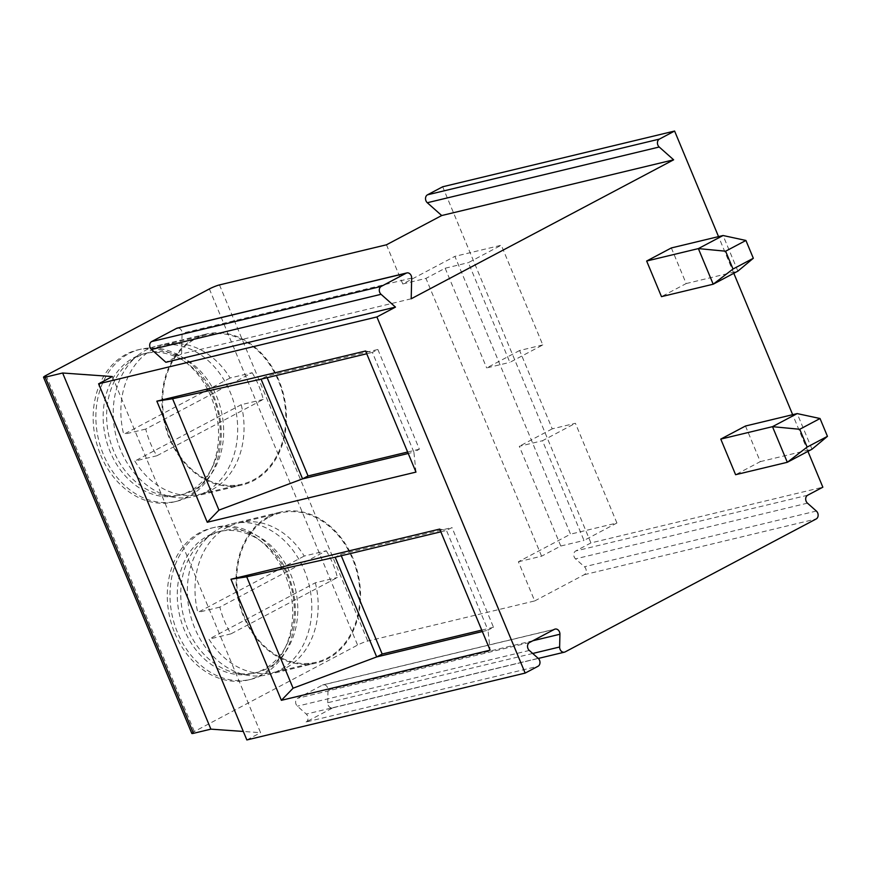 <?xml version="1.0" encoding="UTF-8"?>
<svg xmlns="http://www.w3.org/2000/svg" width="871" height="871" viewBox="0 0 871 871"><rect width="100%" height="100%" fill="white"/><g stroke="black" fill="none" stroke-linecap="round" stroke-linejoin="round"><path stroke-width="0.65" stroke-dasharray="4.36 3.27" d="M411.199 298.786L181.604 353.953L165.882 362.282M191.794 733.415A7.774 0.947 157.4 0 1 194.331 731.542L357.6 645.073A7.774 0.947 157.4 0 1 367.725 641.056L534.707 600.936L518.397 561.762L570.538 534.152L454.902 256.357L501.282 245.219L542.796 344.938L509.862 362.369L468.358 262.65L501.282 245.219M534.707 600.936L584.256 574.697A4.66 3.68 76.5 0 0 584.441 566.771L575.546 558.877A4.66 3.68 76.5 0 1 575.731 550.962L590.93 542.916L822.845 487.183M442.675 186.775L590.93 542.916M386.463 244.795L402.761 283.968L454.902 256.357M542.796 344.938L519.606 350.512L552.214 428.859L575.404 423.284L616.918 523.003L570.538 534.152M616.918 523.003L583.995 540.445L542.481 440.726L575.404 423.284M518.397 561.762L541.588 556.188L560.793 546.019L583.995 540.445M402.761 283.968L425.963 278.393L445.168 268.224L468.358 262.65M519.606 350.512L486.671 367.943L509.862 362.369M445.168 268.224L486.671 367.943M541.588 556.188L425.963 278.393M560.793 546.019L519.29 446.3L542.481 440.726M552.214 428.859L519.29 446.3M174.821 633.206A78.14 61.689 76.5 0 0 248.246 679.968A78.14 61.689 76.5 0 0 285.155 574.784A78.14 61.689 76.5 0 0 211.729 528.022A78.14 61.689 76.5 0 0 174.821 633.206M100.698 455.141A78.14 61.689 76.5 0 0 174.124 501.903A78.14 61.689 76.5 0 0 211.032 396.708A78.14 61.689 76.5 0 0 137.607 349.946A78.14 61.689 76.5 0 0 100.698 455.141M112.326 376.544L260.571 732.685L243.314 731.455M246.852 739.958L260.571 732.685M807.929 451.363L792.664 414.683M733.807 273.298L718.531 236.607M745.478 426.017L760.296 461.63L735.603 474.706M671.345 247.941L686.174 283.565L661.481 296.641M181.604 353.953L182.083 333.266A4.66 3.68 76.5 0 0 177.249 328.106M532.714 653.468L327.714 702.734A4.66 3.68 -103.5 0 0 332.548 707.894A4.66 3.68 -103.5 0 0 333.234 707.633L306.102 721.994L538.017 666.271M327.714 702.734L328.008 689.963A4.66 3.68 76.5 0 0 323.174 684.802A4.66 3.68 76.5 0 0 322.488 685.063L297.577 698.259A4.66 3.68 76.5 0 0 297.392 706.174L306.287 714.078A4.66 3.68 -103.5 0 1 306.102 721.994M760.296 461.63L812.012 449.207L797.194 413.594M686.174 283.565L737.889 271.131L723.072 235.518M482.349 631.54L488.01 630.179L490.101 650.169M440.846 531.822L446.496 530.461L451.984 527.554L340.67 554.304L335.183 557.211M439.703 529.078L446.496 530.461L488.01 630.179L493.498 627.272L451.984 527.554M493.498 627.272L481.75 630.103M341.269 555.752L340.67 554.304M415.979 472.093L413.888 452.114L408.227 453.475M377.862 349.489L419.376 449.207L413.888 452.114L372.374 352.396L377.862 349.489L266.548 376.239L261.06 379.146M365.58 351.002L372.374 352.396L366.724 353.757M419.376 449.207L407.628 452.027M267.147 377.676L266.548 376.239M287.855 574.131A78.14 61.689 -103.5 0 1 250.946 679.326A78.14 61.689 -103.5 0 1 177.521 632.564A78.14 61.689 76.5 0 1 214.44 527.369A78.14 61.689 76.5 0 1 287.855 574.131M252.84 673.512A72.935 57.584 -103.5 0 0 287.288 575.328A72.935 57.584 76.5 0 0 218.763 531.68A72.935 57.584 76.5 0 0 184.304 629.864A72.935 57.584 -103.5 0 0 252.84 673.512L256.314 672.684A72.935 57.584 -103.5 0 1 235.965 672.967A72.935 57.584 -103.5 0 1 187.788 629.036A72.935 57.584 76.5 0 1 203.977 539.835L212.045 533.433A77.563 61.231 76.5 0 0 194.821 628.285A77.563 61.231 -103.5 0 0 246.058 675.014A77.563 61.231 -103.5 0 0 267.702 674.698L316.445 662.983A77.563 61.231 -103.5 0 1 243.575 616.57A77.563 61.231 76.5 0 1 280.212 512.159A77.563 61.231 76.5 0 1 353.082 558.572A77.563 61.231 -103.5 0 1 316.445 662.983M218.763 531.68L222.236 530.853A72.935 57.584 76.5 0 1 290.762 574.501A72.935 57.584 -103.5 0 1 256.314 672.684M222.236 530.853A72.935 57.584 76.5 0 0 203.977 539.835M267.702 674.698A77.563 61.231 -103.5 0 0 304.338 570.287A77.563 61.231 76.5 0 0 231.457 523.874A77.563 61.231 76.5 0 0 212.045 533.433M269.052 517.232A76.757 60.611 -103.5 0 1 280.397 512.943A76.757 60.611 -103.5 0 1 355.172 566.041A76.757 60.611 -103.5 0 1 327.605 657.91A76.757 60.611 -103.5 0 1 316.26 662.21A76.757 60.611 -103.5 0 1 241.485 609.112A76.757 60.611 -103.5 0 1 269.052 517.232M326.266 550.777A76.757 60.611 -103.5 0 1 337.382 577.495L230.967 633.848A76.757 60.611 -103.5 0 1 219.851 607.131L326.266 550.777L304.229 556.068A76.757 60.611 -103.5 0 0 238.654 522.97A76.757 60.611 -103.5 0 0 227.309 527.271A76.757 60.611 -103.5 0 0 197.815 612.422L304.229 556.068M315.346 582.786A76.757 60.611 -103.5 0 1 285.862 667.948A76.757 60.611 -103.5 0 1 274.517 672.238A76.757 60.611 -103.5 0 1 208.931 639.14L315.346 582.786L337.382 577.495M219.851 607.131L197.815 612.422M230.967 633.848L208.931 639.14M213.733 396.065A78.14 61.689 -103.5 0 1 176.824 501.25A78.14 61.689 -103.5 0 1 103.399 454.488A78.14 61.689 76.5 0 1 140.318 349.304A78.14 61.689 76.5 0 1 213.733 396.065M178.718 495.447A72.935 57.584 -103.5 0 0 213.166 397.263A72.935 57.584 76.5 0 0 144.63 353.615A72.935 57.584 76.5 0 0 110.182 451.799A72.935 57.584 -103.5 0 0 178.718 495.447L182.191 494.608A72.935 57.584 -103.5 0 1 161.843 494.902A72.935 57.584 -103.5 0 1 113.666 450.96A72.935 57.584 76.5 0 1 129.855 361.759L137.923 355.357A77.563 61.231 76.5 0 0 120.699 450.22A77.563 61.231 -103.5 0 0 171.935 496.938A77.563 61.231 -103.5 0 0 193.58 496.633L242.323 484.918A77.563 61.231 -103.5 0 1 169.453 438.505A77.563 61.231 76.5 0 1 206.089 334.094A77.563 61.231 76.5 0 1 278.96 380.507A77.563 61.231 -103.5 0 1 242.323 484.918M144.63 353.615L148.114 352.777A72.935 57.584 76.5 0 1 216.639 396.425A72.935 57.584 -103.5 0 1 182.191 494.608M148.114 352.777A72.935 57.584 76.5 0 0 129.855 361.759M193.58 496.633A77.563 61.231 -103.5 0 0 230.216 392.222A77.563 61.231 76.5 0 0 157.335 345.809A77.563 61.231 76.5 0 0 137.923 355.357M194.93 339.167A76.757 60.611 -103.5 0 1 206.275 334.867A76.757 60.611 -103.5 0 1 281.05 387.965A76.757 60.611 -103.5 0 1 253.483 479.845A76.757 60.611 -103.5 0 1 242.138 484.145A76.757 60.611 -103.5 0 1 167.363 431.036A76.757 60.611 -103.5 0 1 194.93 339.167M252.144 372.712A76.757 60.611 -103.5 0 1 263.26 399.419L156.845 455.773A76.757 60.611 -103.5 0 1 145.729 429.065L252.144 372.712L230.107 378.003A76.757 60.611 -103.5 0 0 164.532 344.894A76.757 60.611 -103.5 0 0 153.176 349.195A76.757 60.611 -103.5 0 0 123.693 434.357L230.107 378.003M263.26 399.419L241.223 404.71A76.757 60.611 -103.5 0 1 211.74 489.872A76.757 60.611 -103.5 0 1 200.395 494.173A76.757 60.611 -103.5 0 1 134.809 461.064L156.845 455.773M241.223 404.71L134.809 461.064M145.729 429.065L123.693 434.357M219.481 284.915L367.725 641.056M209.356 288.943L357.6 645.073M46.087 375.401L194.331 731.542M411.678 278.099L182.083 333.266M807.646 495.24L575.731 550.962M807.461 503.155L575.546 558.877M816.356 511.048L584.441 566.771M584.256 574.697L816.171 518.974M333.234 707.633L565.148 651.9M538.202 658.345L306.287 714.078M529.307 650.452L297.392 706.174M529.492 642.537L297.577 698.259M554.402 629.341L322.488 685.063M532.878 640.74L328.008 689.963M323.174 684.802L555.088 629.08M332.548 707.894L538.311 658.443M248.246 679.968L250.946 679.326M211.729 528.022L214.44 527.369M235.965 672.967L246.058 675.014M231.457 523.874L280.212 512.159M280.397 512.943L238.654 522.97M316.26 662.21L274.517 672.238M174.124 501.903L176.824 501.25M137.607 349.946L140.318 349.304M161.843 494.902L171.935 496.938M157.335 345.809L206.089 334.094M206.275 334.867L164.532 344.894M242.138 484.145L200.395 494.173"/><path stroke-width="1.31" d="M718.531 236.607L674.6 131.042L659.401 139.099A4.66 3.68 76.5 0 0 659.216 147.014L673.631 159.807L441.706 215.54L386.463 244.795L219.481 284.915A7.774 0.947 157.4 0 0 209.356 288.943L46.087 375.401A7.774 0.947 157.4 0 0 43.55 377.274L191.794 733.415A7.774 0.947 157.4 0 0 193.482 733.328L210.88 729.147L62.636 373.006L45.238 377.187A7.774 0.947 157.4 0 1 43.55 377.274M673.631 159.807L411.199 298.786L411.678 278.099A4.66 3.68 76.5 0 0 406.844 272.939A4.66 3.68 76.5 0 0 406.158 273.2L381.248 286.396A4.66 3.68 76.5 0 0 381.063 294.311L395.478 307.104L165.882 362.282L151.467 349.478A4.66 3.68 76.5 0 1 151.652 341.563L176.563 328.367A4.66 3.68 76.5 0 1 177.249 328.106L406.844 272.939M395.478 307.104L376.903 316.946L98.608 383.817L112.326 376.544L62.636 373.006M441.706 215.54L427.302 202.736A4.66 3.68 -103.5 0 1 427.476 194.821L442.675 186.775L674.6 131.042M243.314 731.455L210.88 729.147M98.608 383.817L246.852 739.958L525.159 673.087L376.903 316.946M490.101 650.169L281.377 700.317L230.978 579.226L439.703 529.078L490.101 650.169M415.979 472.093L207.254 522.252L156.845 401.161L365.58 351.002L415.979 472.093M525.159 673.087L538.017 666.271A4.66 3.68 76.5 0 0 538.202 658.345L529.307 650.452A4.66 3.68 76.5 0 1 529.492 642.537L554.402 629.341A4.66 3.68 76.5 0 1 555.088 629.08A4.66 3.68 76.5 0 1 559.922 634.24L559.628 647.001A4.66 3.68 76.5 0 0 564.462 652.161A4.66 3.68 76.5 0 0 565.148 651.9L816.171 518.974A4.66 3.68 76.5 0 0 816.356 511.048L807.461 503.155A4.66 3.68 76.5 0 1 807.646 495.24L822.845 487.183L807.929 451.363M792.664 414.683L733.807 273.298M797.194 413.594L745.478 426.017L720.774 439.093L735.603 474.706L787.319 462.283L807.145 447.084L799.73 429.283L820.036 418.526L797.194 413.594L772.49 426.67L720.774 439.093M723.072 235.518L671.345 247.941L646.652 261.028L661.481 296.641L713.197 284.207L733.023 269.019L725.608 251.207L745.914 240.461L723.072 235.518L698.368 248.594L646.652 261.028M799.73 429.283L772.49 426.67L787.319 462.283L812.012 449.207L827.45 436.338L820.036 418.526M827.45 436.338L807.145 447.084M725.608 251.207L698.368 248.594L713.197 284.207L737.889 271.131L753.328 258.262L745.914 240.461M753.328 258.262L733.023 269.019M482.349 631.54L376.686 656.93L335.183 557.211L246.711 576.82L230.978 579.226M281.377 700.317L293.081 688.199L376.686 656.93L382.173 654.023L341.269 555.752M293.081 688.199L246.711 576.82M335.183 557.211L440.846 531.822M481.75 630.103L382.173 654.023M408.227 453.475L302.564 478.865L261.06 379.146L172.589 398.755L156.845 401.161M207.254 522.252L218.948 510.123L302.564 478.865L308.051 475.958L267.147 377.676M407.628 452.027L308.051 475.958M218.948 510.123L172.589 398.755M261.06 379.146L366.724 353.757M427.302 202.736L659.216 147.014M45.238 377.187L193.482 733.328M381.063 294.311L151.467 349.478M406.158 273.2L176.563 328.367M381.248 286.396L151.652 341.563M659.401 139.099L427.476 194.821M559.922 634.24L532.878 640.74M559.628 647.001L532.714 653.468M538.311 658.443L564.462 652.161"/></g></svg>
